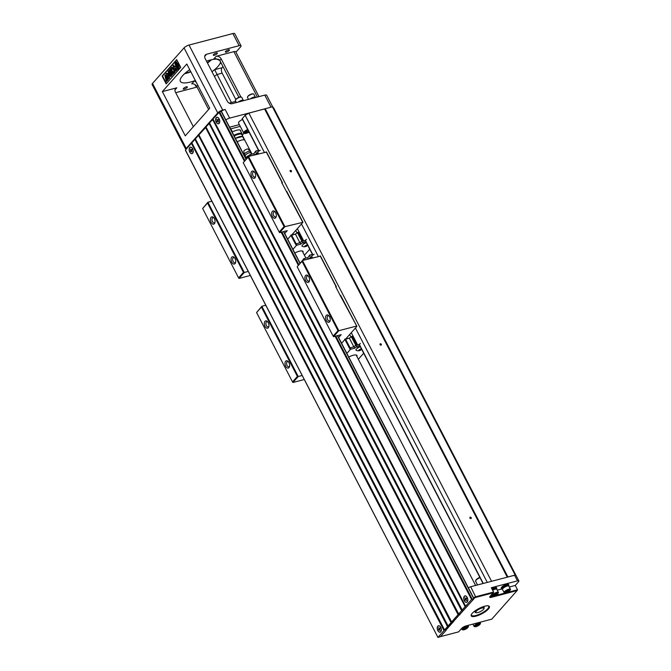 <?xml version="1.0" encoding="UTF-8"?>
<svg xmlns="http://www.w3.org/2000/svg" width="671" height="671" viewBox="0 0 671 671"><rect width="100%" height="100%" fill="white"/><g stroke="black" fill="none" stroke-linecap="round" stroke-linejoin="round"><path stroke-width="1.01" d="M350.874 336.867L349.658 334.519M344.676 339.3L349.49 338.033L352.191 336.297L356.746 344.969M256.582 312.552L292.531 381.908L297.387 376.431L261.43 307.075L256.582 312.552L261.833 306.286L265.775 305.246M297.178 266.748L333.135 336.104L337.983 330.627L302.034 261.271L297.178 266.748L302.428 260.482L320.495 256.121L336.406 286.811L335.643 286.634L340.222 295.475L356.897 326.349L345.909 338.746L344.642 339.266M363.682 353.231L358.348 359.253M348.744 357.031A8.178 2.407 -27.4 0 1 356.964 355.479A8.178 2.407 -27.4 0 1 356.897 356.46M302.034 261.271L302.428 260.482L338.83 330.711L356.536 326.064M337.983 330.627L338.83 330.711L333.537 336.683L341.178 334.678L338.645 337.538M261.43 307.075L261.833 306.286L298.234 376.515L302.176 375.475M297.387 376.431L298.234 376.515L292.942 382.487L292.531 381.908M304.265 379.509L292.942 382.487M349.49 338.033L344.936 339.501L341.606 343.25M311.638 258.067L311.294 257.396L309.063 258.738M303.913 260.088L303.359 259.023L302.755 260.39M310.715 258.31L310.363 257.639M311.696 258.05L311.31 257.412L311.797 257.287M310.329 257.664L308.987 258.754M303.359 259.023L303.988 258.671L304.626 259.903M308.408 258.914L307.763 257.681L303.988 258.671M307.763 257.681L309.784 255.064L310.228 257.698M312.434 254.368L309.784 255.064M355.756 345.204L356.704 344.978L355.756 345.204L351.26 336.54M352.191 336.297L356.678 344.961M349.356 338.142L353.818 346.748M345.557 339.14L350.036 347.779M344.936 339.501L349.432 348.165L353.919 346.722L355.722 345.238M346.865 353.399L350.279 349.541L349.516 348.064M356.704 344.978L357.299 344.819M360.302 346.714A3.833 1.132 152.6 0 0 356.335 349.155A3.833 1.132 152.6 0 0 355.949 350.128A3.833 1.132 152.6 0 0 356.301 350.354M350.136 347.712L350.899 349.188L354.682 348.199L353.919 346.722M350.899 349.188L350.279 349.541M355.613 345.263L357.333 346.798L356.251 346.848L354.682 348.199M357.333 346.798L359.983 346.102M357.014 347.066L360.067 346.27M361.594 349.214A1.661 0.486 -27.4 0 1 361.426 349.499A1.661 0.486 -27.4 0 1 361.199 349.708A1.661 0.486 -27.4 0 1 359.379 350.648A4.554 4.554 0 0 1 356.1 350.254A3.833 1.132 -27.4 0 1 355.94 350.111M360.755 349.121L361.443 349.214L360.805 349.935L358.792 350.463L360.755 349.121M359.379 350.648A1.661 0.486 -27.4 0 1 359.111 349.901A1.661 0.486 -27.4 0 1 361.484 348.987M359.48 350.556L359.195 350.01M360.805 349.935L360.453 349.264M356.704 344.877L357.022 344.542L357.693 345.313L360.394 343.477L358.431 345.104M357.794 345.23L351.285 332.682M312.493 257.84L311.545 256.012L314.145 254.259M311.487 257.656L311.545 256.012M320.134 255.836L336.045 286.525M340.625 295.366L356.897 326.349M336.406 286.811L335.978 287.289M288.949 362.592A3.783 2.198 75.3 0 1 289.503 366.601A3.783 2.198 75.3 0 1 286.5 367.414A3.783 2.198 75.3 0 1 285.141 362.231A3.783 2.198 75.3 0 1 288.161 361.468A3.783 2.198 75.3 0 1 288.949 362.592M268.283 322.709A3.783 2.198 75.3 0 1 268.836 326.718A3.783 2.198 75.3 0 1 265.825 327.532A3.783 2.198 75.3 0 1 264.466 322.348A3.783 2.198 75.3 0 1 267.486 321.585A3.783 2.198 75.3 0 1 268.283 322.709M308.878 276.905A3.783 2.198 75.3 0 1 309.432 280.914A3.783 2.198 75.3 0 1 306.429 281.736A3.783 2.198 75.3 0 1 305.07 276.544A3.783 2.198 75.3 0 1 308.09 275.781A3.783 2.198 75.3 0 1 308.878 276.905M329.553 316.787A3.783 2.198 75.3 0 1 330.107 320.797A3.783 2.198 75.3 0 1 327.104 321.61A3.783 2.198 75.3 0 1 325.737 316.427A3.783 2.198 75.3 0 1 328.756 315.664A3.783 2.198 75.3 0 1 329.553 316.787M267.821 321.979A2.659 1.543 -104.7 0 0 266.857 321.745A2.659 1.543 -104.7 0 0 266.387 325.611A2.659 1.543 -104.7 0 0 268.207 326.886A2.659 1.543 -104.7 0 0 268.937 326.207M329.092 316.058A2.659 1.543 -104.7 0 0 328.127 315.823A2.659 1.543 -104.7 0 0 327.658 319.69A2.659 1.543 -104.7 0 0 329.478 320.964A2.659 1.543 -104.7 0 0 330.207 320.285M308.425 276.175A2.659 1.543 -104.7 0 0 307.452 275.94A2.659 1.543 -104.7 0 0 306.983 279.807A2.659 1.543 -104.7 0 0 308.803 281.082A2.659 1.543 -104.7 0 0 309.532 280.403M288.496 361.862A2.659 1.543 -104.7 0 0 287.532 361.627A2.659 1.543 -104.7 0 0 287.054 365.494A2.659 1.543 -104.7 0 0 288.882 366.769A2.659 1.543 -104.7 0 0 289.604 366.089M333.135 336.104L333.537 336.683M468.433 587.93A2.047 0.604 -27.4 0 1 470.707 586.731L515.261 575.097A3.061 0.906 -27.4 0 1 515.957 575.299L518.884 580.935A3.061 0.906 152.6 0 0 517.484 580.851L491.331 587.721L493.579 592.057L493.185 592.837L475.882 597.383A1.535 0.453 152.6 0 0 474.011 598.448L473.936 598.54M507.486 577.077L514.565 575.215A3.061 0.906 -27.4 0 1 515.261 575.097M515.856 575.19L273.508 107.637L272.418 106.781L515.102 574.963M258.905 151.101L242.147 118.775L245.141 115.253L248.882 113.131L272.418 106.781M271.025 107.142L264.785 95.106L232.191 103.661A4.085 3.103 -138.4 0 1 227.175 101.036L205.158 58.553A4.085 3.103 -138.4 0 1 205.318 54.997A4.085 3.103 -138.4 0 1 206.576 54.242L239.17 45.687A4.085 1.199 -27.4 0 1 241.032 45.796A4.085 1.199 -27.4 0 1 240.621 46.836L235.924 52.137M221.061 111.47A4.085 1.199 -27.4 0 1 225.137 109.448L222.73 110.086A4.085 1.199 152.6 0 0 217.74 112.921L186.236 148.467A4.085 1.199 152.6 0 0 185.825 149.507L152.116 84.479A4.085 1.199 -27.4 0 1 152.527 83.447L184.039 47.893A4.085 1.199 -27.4 0 1 189.021 45.058L232.871 33.55A4.085 1.199 -27.4 0 1 234.741 33.659L241.032 45.796M264.802 108.895L229.633 118.121A4.085 1.199 152.6 0 0 225.85 119.933M219.165 59.644A22.479 6.618 152.6 0 0 213.453 59.375L216.171 56.305L233.869 51.659A4.085 1.199 -27.4 0 1 235.731 51.776L258.989 96.632M216.171 56.305A4.085 3.103 -138.4 0 1 221.187 58.931L219.811 60.482L238.943 97.379M239.69 97.136L240.512 96.213L221.187 58.931M240.512 96.213A4.085 3.103 -138.4 0 1 240.839 97.035M235.798 101.388L229.18 103.124M213.453 59.375L215.735 58.654L219.811 60.482M221.22 63.2L220.105 63.485L221.111 62.982M162.348 91.6L185.271 135.819L209.721 108.232L186.798 64.013L162.348 91.6L176.834 87.8L174.972 89.897M166.173 83.858L180.734 67.427L176.691 59.627L162.122 76.049L166.173 83.858M176.154 62.697L176.876 62.923L176.003 62.252L176.624 61.9L176.943 62.881M175.223 64.735L176.423 64.458L176.901 62.848L177.052 65.699L175.223 64.735L176.414 64.475M176.901 62.848L177.052 65.699M175.232 66.01L177.454 66.446L176.934 69.289L176.431 67.259L175.232 66.01L177.052 66.555L176.934 69.289M170.761 68.375L173.856 73.474L172.598 74.54L170.249 71.571L171.583 75.689L170.728 76.653L168.027 71.453L168.555 70.858L170.686 74.951L169.117 70.22L169.671 69.599L172.346 73.064L170.224 68.97L170.761 68.375L173.454 73.575L172.598 74.54M170.988 72.502L171.986 75.58L170.728 76.653M168.555 70.858L169.88 72.518M169.671 69.599L171.365 71.176M176.8 59.845L162.525 75.949L166.458 83.531M166.517 73.156L167.062 74.204L168.22 72.896L168.673 73.768L169.159 78.457L168.706 78.968L166.19 75.186L165.997 73.743L166.517 73.156L167.356 73.877M168.22 72.896L169.075 73.667L169.562 78.348L168.706 78.968M167.104 75.89L166.643 76.066M173.588 65.179L176.691 70.27L176.121 70.916L174.519 68.71L174.569 72.325L173.797 73.189L173.814 69.96L171.046 68.048L171.784 67.217L173.823 68.786L173.017 65.817L173.588 65.179L176.288 70.38L175.718 71.025M174.93 69.507L174.972 72.216L173.797 73.189M171.784 67.217L173.831 68.375M165.091 75.051L166.475 75.672M166.072 75.781L165.989 76.385L164.974 76.1L165.653 78.297L166.567 76.939L167.7 79.958L166.265 81.577L165.779 80.637L166.802 79.488L166.433 78.507L165.762 79.346L164.89 75.077L166.072 75.781L165.586 76.494M165.2 76.117L165.846 78.172M166.567 76.939L168.102 79.857L166.265 81.577M166.593 78.935L165.955 79.262M179.434 67.746L177.614 66.79L177.765 69.633L178.251 68.014L179.434 67.746L177.614 66.79M177.765 69.633L178.645 67.922M177.723 63.191L179.828 66.37L177.605 65.926L177.723 63.191L178.234 65.23L179.425 66.479M175.794 62.562L176.389 63.535L175.651 63.082L175.592 64.089L175.265 63.082L175.693 63.737L175.576 62.738L176.003 63.409L175.819 62.462L175.987 63.644M176.129 63.602L175.584 64.064M175.508 64.131L175.945 63.997L175.341 64.374L175.005 63.376L175.341 64.374M176.003 63.409L175.584 62.722M168.169 74.347L167.515 75.077L168.438 76.855L168.169 74.347M167.515 75.077L168.32 75.739M176.632 61.933L176.507 63.007M176.372 63.124L176.238 62.697M193.349 126.71L175.416 92.112A4.085 3.103 -138.4 0 1 175.576 88.555A4.085 3.103 -138.4 0 1 176.834 87.8M208.631 109.465L196.737 86.517A4.085 3.103 41.6 0 0 191.721 83.892L194.431 80.83A22.479 6.618 152.6 0 0 195.345 80.503M196.343 82.432L194.431 80.83M231.445 102.529L214.636 69.658L222.126 67.696A4.085 2.374 -104.7 0 0 222.16 73.156L216.934 74.531A26.572 7.826 -27.4 0 1 214.376 76.343M197.031 87.079L175.71 92.682M264.785 95.106A4.085 1.199 -27.4 0 1 266.647 95.215L272.795 107.083M255.148 97.639A4.085 1.199 152.6 0 0 253.688 98.016M255.466 97.555L255.332 97.303A3.472 1.023 152.6 0 0 250.308 98.905M255.45 97.521A3.573 1.057 152.6 0 0 255.425 97.253A3.573 1.057 152.6 0 0 253.403 97.27A3.573 1.057 152.6 0 0 250.224 98.931M248.471 99.392L247.456 97.421A3.573 1.057 -27.4 0 1 247.565 96.85A3.573 1.057 -27.4 0 1 250.149 94.846A3.573 1.057 -27.4 0 1 253.277 93.89A3.573 1.057 -27.4 0 1 253.806 94.133L255.425 97.253M247.775 96.565A2.994 0.881 -27.4 0 1 247.876 96.33A2.994 0.881 -27.4 0 1 250.048 94.645A2.994 0.881 -27.4 0 1 252.673 93.848A2.994 0.881 -27.4 0 1 252.925 93.898M243.078 100.801A4.085 1.199 152.6 0 0 241.619 101.187M243.397 100.717L243.263 100.465A3.472 1.023 152.6 0 0 238.239 102.076M243.38 100.692A3.573 1.057 152.6 0 0 243.355 100.424A3.573 1.057 152.6 0 0 241.334 100.44A3.573 1.057 152.6 0 0 238.155 102.101M236.402 102.554L235.387 100.591A3.573 1.057 -27.4 0 1 235.496 100.021A3.573 1.057 -27.4 0 1 238.079 98.008A3.573 1.057 -27.4 0 1 241.208 97.06A3.573 1.057 -27.4 0 1 241.736 97.303L243.355 100.424M235.706 99.736A2.994 0.881 -27.4 0 1 235.806 99.501A2.994 0.881 -27.4 0 1 237.979 97.815A2.994 0.881 -27.4 0 1 240.604 97.018A2.994 0.881 -27.4 0 1 240.855 97.069M185.037 73.315A22.99 6.769 152.6 0 0 190.698 71.537M207.322 62.73A22.99 6.769 152.6 0 0 210.988 59.862M211.55 59.727A22.479 6.618 -27.4 0 1 207.473 63.015M190.849 71.831A22.479 6.618 -27.4 0 1 184.6 73.701M187.134 87.498A2.298 0.679 -27.4 0 1 184.961 88.882A2.298 0.679 -27.4 0 1 183.275 89.033A2.298 0.679 -27.4 0 1 185.011 87.373A2.298 0.679 -27.4 0 1 187.36 86.92A2.298 0.679 -27.4 0 1 187.134 87.498M196.385 85.93A2.298 0.679 -27.4 0 1 195.345 85.871A2.298 0.679 -27.4 0 1 195.706 85.15M217.136 53.646A2.298 0.679 -27.4 0 1 214.972 55.03A2.298 0.679 -27.4 0 1 213.286 55.181A2.298 0.679 -27.4 0 1 215.014 53.521A2.298 0.679 -27.4 0 1 217.37 53.068A2.298 0.679 -27.4 0 1 217.136 53.646M229.205 50.476A2.298 0.679 -27.4 0 1 227.041 51.86A2.298 0.679 -27.4 0 1 225.355 52.011A2.298 0.679 -27.4 0 1 227.083 50.35A2.298 0.679 -27.4 0 1 229.44 49.897A2.298 0.679 -27.4 0 1 229.205 50.476M220.507 61.824A22.479 6.618 -27.4 0 1 218.025 66.404A22.479 6.618 -27.4 0 1 211.961 71.688M195.345 80.495A22.479 6.618 -27.4 0 1 180.365 81.392A22.479 6.618 -27.4 0 1 189.734 69.675M206.517 61.17A22.479 6.618 -27.4 0 1 219.258 59.736M223.024 66.681L222.126 67.696M235.815 99.493L222.16 73.156M243.942 133.294L242.223 135.232L243.959 133.311M242.499 119.446A4.596 1.35 152.6 0 0 238.985 121.862A4.596 1.35 152.6 0 0 238.524 123.028L243.69 132.992A4.596 1.35 -27.4 0 1 247.666 129.419M229.608 127.188A4.085 1.199 -27.4 0 1 229.633 127.18L239.354 124.63M232.132 132.061A8.429 2.483 -27.4 0 1 240.612 130.459A8.429 2.483 -27.4 0 1 240.671 131.122M240.252 126.358L230.539 128.907A4.085 1.199 152.6 0 0 230.505 128.916M230.782 129.453A2.734 0.805 -27.4 0 1 231.193 129.637L231.411 130.065M231.092 130.048A2.91 0.856 -27.4 0 1 231.705 130.249A2.91 0.856 -27.4 0 1 231.73 130.442M231.772 131.357A3.498 3.498 0 0 0 231.906 130.761A2.91 0.856 152.6 0 0 231.881 130.577A2.91 0.856 152.6 0 0 231.26 130.375M233.835 135.341A8.178 2.407 -27.4 0 1 242.055 133.789A8.178 2.407 -27.4 0 1 242.038 134.628A8.178 2.407 -27.4 0 1 241.979 134.77L242.038 134.628M241.971 134.745A7.867 2.315 152.6 0 0 234.011 135.676M234.078 135.81A7.356 2.164 -27.4 0 1 240.839 133.999A7.356 2.164 -27.4 0 1 241.015 134.057M252.011 154.12L241.87 134.544A7.666 2.256 152.6 0 0 241.216 134.099A7.666 2.256 152.6 0 0 234.171 135.995M237.182 141.799A7.666 2.256 152.6 0 1 244.345 139.937L242.541 136.473A7.666 2.256 152.6 0 0 235.387 138.335L242.541 136.473M248.48 130.979L248.069 130.191M246.165 131.801L244.563 133.135L247.465 131.558L246.391 130.929L246.207 131.893L244.563 133.135M247.683 131.675L244.94 133.428L248.354 132.531L247.683 131.675L248.354 132.531L249.067 132.12A4.085 1.199 152.6 0 1 248.337 132.489M247.725 131.759L244.94 133.428M247.465 131.558L246.442 131.021L246.207 131.893M489.939 596.511A3.061 0.906 152.6 0 0 489.964 596.561A3.061 0.906 152.6 0 0 491.357 596.645L517.509 589.784L515.261 585.447L518.574 581.715A3.061 0.906 152.6 0 0 518.884 580.935M507.855 576.867L265.171 108.677M507.268 577.135L264.609 108.996M381.329 344.307A0.814 0.621 -138.4 0 1 380.272 344.936A0.814 0.621 -138.4 0 1 380.071 343.929A0.814 0.621 -138.4 0 1 381.329 344.307M491.541 581.262L248.882 113.131M290.157 171.239A0.814 0.621 41.6 0 0 291.415 171.617A0.814 0.621 41.6 0 0 290.191 170.535A0.814 0.621 41.6 0 0 290.157 171.239M469.918 518.046A0.814 0.621 41.6 0 0 471.176 518.415A0.814 0.621 41.6 0 0 469.952 517.333A0.814 0.621 41.6 0 0 469.918 518.046M487.28 582.378L355.429 328.01M318.264 256.322L301.497 223.971M264.332 152.283L245.141 115.253M473.6 597.903A2.047 0.604 -27.4 0 1 475.882 596.695L493.579 592.057M491.835 588.677A4.085 1.199 -27.4 0 1 494.602 587.511A4.085 1.199 -27.4 0 1 496.473 587.62L496.783 588.224A4.085 1.199 -27.4 0 1 496.532 589.071M502.436 589.104A4.085 1.199 -27.4 0 1 501.598 588.819L501.279 588.215A4.085 1.199 -27.4 0 1 502.805 586.211A4.085 1.199 -27.4 0 1 506.672 584.34A4.085 1.199 -27.4 0 1 508.543 584.449L508.853 585.062A4.085 1.199 -27.4 0 1 508.601 585.9M515.261 585.447L509.289 587.016M501.774 588.987L497.219 590.186M488.354 609.083A10.216 3.011 -27.4 0 1 477.324 615.743A10.216 3.011 -27.4 0 1 471.252 614.846A10.216 3.011 -27.4 0 1 478.926 608.522A10.216 3.011 -27.4 0 1 488.513 605.896A10.216 3.011 -27.4 0 1 488.354 609.083M440.713 636.46L440.637 636.443A1.535 0.453 152.6 0 0 440.713 636.46A1.535 0.453 152.6 0 0 441.283 636.418L458.587 631.872L461.673 628.392A3.573 1.057 -27.4 0 1 466.035 625.909L491.784 619.148L517.115 590.572L491.365 597.333A3.573 1.057 -27.4 0 1 489.738 596.863A3.573 1.057 -27.4 0 1 490.09 596.326L493.185 592.837M467.628 605.653L459.736 614.552M453.948 621.086L446.056 629.985M517.509 589.784L517.115 590.572M471.394 614.527A9.704 2.86 152.6 0 0 471.461 615.232A9.704 2.86 152.6 0 0 478.566 614.602A9.704 2.86 152.6 0 0 487.725 608.756A9.704 2.86 152.6 0 0 488.706 606.299A9.704 2.86 152.6 0 0 488.169 605.829M467.964 627.393L468.283 626.873A3.573 1.057 152.6 0 0 468.392 626.303A3.573 1.057 152.6 0 0 464.726 627.016A3.573 1.057 152.6 0 0 462.042 629.599A3.573 1.057 152.6 0 0 462.571 629.843L463.175 629.884A2.994 0.881 152.6 0 0 464.097 629.759A2.994 0.881 152.6 0 0 467.964 627.393A2.994 0.881 152.6 0 0 464.986 627.511A2.994 0.881 152.6 0 0 463.175 629.884M464.634 629.163L463.804 629.046L464.567 628.182L466.982 627.553L464.634 629.163L464.29 628.501M466.219 628.408L465.8 627.603M480.033 624.231L480.352 623.711A3.573 1.057 152.6 0 0 480.461 623.133A3.573 1.057 152.6 0 0 476.796 623.845A3.573 1.057 152.6 0 0 474.112 626.429A3.573 1.057 152.6 0 0 474.64 626.672L475.244 626.714A2.994 0.881 152.6 0 0 476.167 626.588A2.994 0.881 152.6 0 0 480.033 624.231A2.994 0.881 152.6 0 0 477.056 624.349A2.994 0.881 152.6 0 0 475.244 626.714M476.704 625.993L475.873 625.875L476.636 625.011L479.052 624.382L476.704 625.993L476.36 625.33M478.289 625.246L477.869 624.433M501.598 588.819A4.085 1.199 -27.4 0 1 503.124 586.815A4.085 1.199 -27.4 0 1 506.991 584.944A4.085 1.199 -27.4 0 1 508.853 585.062M502.478 589.18L502.143 588.534A3.472 1.023 -27.4 0 1 502.487 587.653A3.472 1.023 -27.4 0 1 505.766 585.565A3.472 1.023 -27.4 0 1 508.308 585.338L508.643 585.984M504.114 592.577L502.495 589.448A3.573 1.057 -27.4 0 1 503.837 587.695A3.573 1.057 -27.4 0 1 507.217 586.06A3.573 1.057 -27.4 0 1 508.853 586.16L510.472 589.281A3.573 1.057 152.6 0 0 508.836 589.188A3.573 1.057 152.6 0 0 505.448 590.815A3.573 1.057 152.6 0 0 504.114 592.577A3.573 1.057 152.6 0 0 504.642 592.812L505.255 592.854A2.994 0.881 152.6 0 0 507.88 592.057A2.994 0.881 152.6 0 0 510.044 590.371A2.994 0.881 152.6 0 0 508.769 589.809A2.994 0.881 152.6 0 0 505.473 591.537A2.994 0.881 152.6 0 0 505.255 592.854M510.044 590.371L510.363 589.851A3.573 1.057 152.6 0 0 510.472 589.281M508.241 590.413L509.063 590.522L508.299 591.386L505.884 592.023L508.241 590.413M508.299 591.386L507.88 590.581M506.706 592.132L506.37 591.478M492.145 589.289A4.085 1.199 -27.4 0 1 494.921 588.115A4.085 1.199 -27.4 0 1 496.783 588.224M492.229 589.448A3.472 1.023 -27.4 0 1 496.238 588.509L496.574 589.155M492.665 590.287A3.573 1.057 -27.4 0 1 495.148 589.23A3.573 1.057 -27.4 0 1 496.783 589.331L498.402 592.451A3.573 1.057 152.6 0 0 496.766 592.35A3.573 1.057 152.6 0 0 493.378 593.986A3.573 1.057 152.6 0 0 492.044 595.739A3.573 1.057 152.6 0 0 492.573 595.982L493.185 596.024A2.994 0.881 152.6 0 0 495.81 595.227A2.994 0.881 152.6 0 0 497.974 593.541A2.994 0.881 152.6 0 0 496.699 592.979A2.994 0.881 152.6 0 0 493.403 594.707A2.994 0.881 152.6 0 0 493.185 596.024M497.974 593.541L498.293 593.021A3.573 1.057 152.6 0 0 498.402 592.451M496.163 593.583L496.993 593.692L496.23 594.556L493.814 595.194L496.163 593.583M496.23 594.556L495.81 593.751M494.636 595.303L494.292 594.649M467.167 597.551A3.221 1.87 -104.7 0 0 466.437 596.544A3.221 1.87 -104.7 0 0 464.097 596.787A3.221 1.87 -104.7 0 0 464.382 600.688A3.221 1.87 -104.7 0 0 467.62 601.031A3.221 1.87 -104.7 0 0 467.167 597.551M466.404 600.654L465.775 599.455L465.162 600.142L465.557 599.027L464.936 597.819L465.775 598.784L466.387 598.087L465.993 599.203L466.605 600.377M465.775 598.784L466.555 598.574M464.944 599.715L466.001 599.211M466.337 598.826L465.557 599.027M440.688 627.419A3.221 1.87 -104.7 0 0 439.958 626.412A3.221 1.87 -104.7 0 0 437.618 626.664A3.221 1.87 -104.7 0 0 437.911 630.555A3.221 1.87 -104.7 0 0 441.141 630.908A3.221 1.87 -104.7 0 0 440.688 627.419M439.924 630.53L439.304 629.323L438.683 630.019L439.077 628.895L438.457 627.695L439.295 628.652L439.908 627.964L439.513 629.079L440.126 630.254M439.295 628.652L440.075 628.45M438.465 629.591L439.522 629.088M439.857 628.693L439.077 628.895M476.167 612.715L475.529 612.548A5.108 1.501 -27.4 0 1 475.102 612.246A5.108 1.501 -27.4 0 1 478.943 608.563A5.108 1.501 -27.4 0 1 484.168 607.54A5.108 1.501 -27.4 0 1 484.16 608.069L483.934 608.689A4.596 1.35 152.6 0 0 479.237 609.125A4.596 1.35 152.6 0 0 476.167 612.715A4.596 1.35 152.6 0 0 479.782 611.868A4.596 1.35 152.6 0 0 483.481 609.377A4.596 1.35 152.6 0 0 483.934 608.689M216.314 122.097A3.221 1.87 -104.7 0 0 219.543 122.449A3.221 1.87 -104.7 0 0 219.09 118.96A3.221 1.87 -104.7 0 0 218.36 117.953A3.221 1.87 -104.7 0 0 216.02 118.205A3.221 1.87 -104.7 0 0 216.314 122.097M218.327 122.072L217.698 120.864L217.085 121.552L216.867 121.132L217.479 120.436L216.859 119.237L217.698 120.193L218.31 119.505L217.916 120.621L218.528 121.786M217.698 120.193L218.478 119.992M216.867 121.132L217.924 120.621M218.26 120.235L217.479 120.436M189.834 151.965A3.221 1.87 -104.7 0 0 193.063 152.317A3.221 1.87 -104.7 0 0 192.611 148.836A3.221 1.87 -104.7 0 0 191.881 147.821A3.221 1.87 -104.7 0 0 189.541 148.073A3.221 1.87 -104.7 0 0 189.834 151.965M191.847 151.94L191.227 150.732L190.614 151.428L190.388 151L191 150.312L190.379 149.105L191.218 150.069L191.831 149.373L191.436 150.489L192.049 151.663M191.218 150.069L191.998 149.859M190.388 151L191.445 150.497M191.78 150.103L191 150.312M192.669 148.769A3.347 1.946 75.3 0 1 193.156 152.317A3.347 1.946 75.3 0 1 190.497 153.047A3.347 1.946 75.3 0 1 189.297 148.45A3.347 1.946 75.3 0 1 191.965 147.779A3.347 1.946 75.3 0 1 192.669 148.769M219.149 118.901A3.347 1.946 75.3 0 1 219.635 122.441A3.347 1.946 75.3 0 1 216.976 123.17A3.347 1.946 75.3 0 1 215.768 118.582A3.347 1.946 75.3 0 1 218.444 117.911A3.347 1.946 75.3 0 1 219.149 118.901M206.072 127.113L198.901 134.863L451.709 622.134L451.029 622.621L198.465 135.357L195.37 138.847L448.178 626.118L447.507 626.605L194.934 139.342L191.839 142.831L444.647 630.103L443.976 630.589L191.403 143.326L185.448 150.052L437.962 637.433L440.428 636.67L446.165 630.203L445.804 629.918L474.02 598.708L471.554 599.471L465.599 606.19L213.026 118.935L219.61 111.856L244.848 160.554M209.604 123.129L205.963 126.894L458.771 614.166L458.092 614.653L205.527 127.398M213.135 119.144L209.495 122.91L462.302 610.191L461.623 610.669L209.05 123.414M246.005 159.253L221.212 111.436L219.61 111.856M221.212 111.436L246.072 159.178M191.956 143.04L191.403 143.326M195.487 139.056L194.934 139.342M199.01 135.072L198.465 135.357M446.165 630.203L445.938 629.759M459.845 614.77L459.618 614.326M212.581 119.43L465.154 606.685L465.599 606.19M467.217 597.484A3.347 1.946 75.3 0 1 467.712 601.031A3.347 1.946 75.3 0 1 465.053 601.761A3.347 1.946 75.3 0 1 463.846 597.173A3.347 1.946 75.3 0 1 466.521 596.494A3.347 1.946 75.3 0 1 467.217 597.484M461.623 610.669L458.536 614.158M451.029 622.621L447.943 626.102M458.092 614.653L451.474 622.118M465.154 606.685L462.067 610.174M443.976 630.589L438.012 637.307M440.746 627.36A3.347 1.946 75.3 0 1 441.233 630.908A3.347 1.946 75.3 0 1 438.574 631.629A3.347 1.946 75.3 0 1 437.375 627.041A3.347 1.946 75.3 0 1 440.042 626.37A3.347 1.946 75.3 0 1 440.746 627.36M447.507 626.605L444.412 630.086M296.943 232.829L295.726 230.48M243.246 162.701L279.203 232.065L284.059 226.588L248.102 157.224L243.246 162.701L248.505 156.435L284.907 226.664L302.965 222.311L291.977 234.707L290.736 235.219M290.753 235.253L295.559 233.994L298.26 232.258L302.814 240.923M202.65 208.505L238.599 277.869L243.456 272.392L207.507 203.028L202.65 208.505L207.901 202.239L211.843 201.208M248.102 157.224L248.505 156.435L266.563 152.082L282.474 182.772L281.711 182.587L302.604 222.017M309.75 249.193L304.416 255.215M294.821 252.992A8.178 2.407 -27.4 0 1 303.04 251.44A8.178 2.407 -27.4 0 1 302.965 252.422M284.059 226.588L284.907 226.664L279.606 232.644L287.255 230.631L284.714 233.5M207.507 203.028L207.901 202.239L244.303 272.468L248.245 271.436M243.456 272.392L244.303 272.468L239.01 278.448L238.599 277.869M250.342 275.471L239.01 278.448M295.559 233.994L291.004 235.454L287.674 239.212M257.706 154.02L257.362 153.357L256.439 153.6L255.131 154.699M249.981 156.049L249.436 154.984L248.832 156.351M256.783 154.263L256.439 153.6M257.765 154.011L257.379 153.374L257.865 153.24M256.406 153.625L255.064 154.716M249.436 154.984L250.057 154.632L250.694 155.865M254.477 154.867L253.839 153.642L250.057 154.632M253.839 153.642L255.861 151.025L256.297 153.659M258.503 150.329L255.861 151.025M301.824 241.166L302.772 240.939L301.824 241.166L297.337 232.493M298.26 232.258L302.755 240.923M295.425 234.104L299.887 242.709M291.625 235.102L296.104 243.732M291.004 235.454L295.5 244.127L299.996 242.684L301.791 241.191M292.933 249.36L296.347 245.502L295.584 244.026M302.772 240.939L303.376 240.78M306.37 242.676A3.833 1.132 152.6 0 0 302.403 245.116A3.833 1.132 152.6 0 0 302.017 246.089A3.833 1.132 152.6 0 0 302.369 246.316M296.213 243.674L296.976 245.15L300.759 244.152L299.996 242.684M296.976 245.15L296.347 245.502M301.69 241.225L303.409 242.751L302.319 242.81L300.759 244.152M303.409 242.751L306.051 242.055M303.082 243.028L306.144 242.231M307.67 245.175A1.661 0.486 -27.4 0 1 307.494 245.452A1.661 0.486 -27.4 0 1 307.268 245.67A1.661 0.486 -27.4 0 1 305.456 246.609A4.554 4.554 0 0 1 302.168 246.215A3.833 1.132 -27.4 0 1 302.009 246.072M306.823 245.083L307.511 245.175L306.873 245.896L304.86 246.425L306.823 245.083M305.456 246.609A1.661 0.486 -27.4 0 1 305.188 245.854A1.661 0.486 -27.4 0 1 307.553 244.949M305.548 246.517L305.263 245.963M306.873 245.896L306.521 245.217M302.772 240.839L303.091 240.503L303.762 241.275L306.471 239.438L304.5 241.057M303.862 241.191L297.354 228.635M258.561 153.802L257.614 151.965L260.222 150.212M257.563 153.617L257.614 151.965M245.536 158.289L247.322 156.276L247.574 157.484M245.594 158.02L245.334 155.655A3.061 0.906 -27.4 0 1 246.475 154.145A3.061 0.906 -27.4 0 1 249.377 152.753A3.061 0.906 -27.4 0 1 250.778 152.829L252.061 154.171M247.322 156.276L251.029 154.531M251.13 154.347L251.977 154.129M244.353 154.405A3.372 0.99 -27.4 0 1 245.762 152.753A3.372 0.99 -27.4 0 1 248.832 151.302A3.372 0.99 -27.4 0 1 250.317 151.319L248.077 149.096A2.399 0.705 -27.4 0 0 247.02 149.088A2.399 0.705 -27.4 0 0 244.831 150.119A2.399 0.705 -27.4 0 0 243.833 151.294L244.353 154.405A3.372 0.99 -27.4 0 0 244.37 154.464L245.443 155.773A3.061 0.906 -27.4 0 1 245.334 155.655M250.317 151.319A3.372 0.99 -27.4 0 1 250.35 151.361L250.803 152.996M266.202 151.797L282.114 182.487M286.693 191.327L302.965 222.311M282.474 182.772L282.055 183.25M235.018 258.545A3.783 2.198 75.3 0 1 235.58 262.554A3.783 2.198 75.3 0 1 232.569 263.376A3.783 2.198 75.3 0 1 231.21 258.192A3.783 2.198 75.3 0 1 234.229 257.429A3.783 2.198 75.3 0 1 235.018 258.545M214.351 218.671A3.783 2.198 75.3 0 1 214.905 222.671A3.783 2.198 75.3 0 1 211.902 223.493A3.783 2.198 75.3 0 1 210.535 218.31A3.783 2.198 75.3 0 1 213.554 217.547A3.783 2.198 75.3 0 1 214.351 218.671M254.946 172.866A3.783 2.198 75.3 0 1 255.5 176.867A3.783 2.198 75.3 0 1 252.497 177.689A3.783 2.198 75.3 0 1 251.139 172.506A3.783 2.198 75.3 0 1 254.158 171.742A3.783 2.198 75.3 0 1 254.946 172.866M275.622 212.749A3.783 2.198 75.3 0 1 276.175 216.75A3.783 2.198 75.3 0 1 273.172 217.572A3.783 2.198 75.3 0 1 271.814 212.388A3.783 2.198 75.3 0 1 274.833 211.625A3.783 2.198 75.3 0 1 275.622 212.749M213.89 217.941A2.659 1.543 -104.7 0 0 212.925 217.706A2.659 1.543 -104.7 0 0 212.455 221.573A2.659 1.543 -104.7 0 0 214.275 222.847A2.659 1.543 -104.7 0 0 215.005 222.168M275.169 212.019A2.659 1.543 -104.7 0 0 274.196 211.784A2.659 1.543 -104.7 0 0 273.726 215.651A2.659 1.543 -104.7 0 0 275.546 216.926A2.659 1.543 -104.7 0 0 276.276 216.247M254.494 172.137A2.659 1.543 -104.7 0 0 253.529 171.902A2.659 1.543 -104.7 0 0 253.051 175.768A2.659 1.543 -104.7 0 0 254.871 177.043A2.659 1.543 -104.7 0 0 255.601 176.364M234.565 257.823A2.659 1.543 -104.7 0 0 233.6 257.589A2.659 1.543 -104.7 0 0 233.131 261.455A2.659 1.543 -104.7 0 0 234.951 262.73A2.659 1.543 -104.7 0 0 235.68 262.051M279.203 232.065L279.606 232.644M357.752 345.28L358.574 345.062M239.17 45.687L232.871 33.55M222.73 110.086L189.021 45.058M225.137 109.448L229.633 118.121M217.74 112.921L184.039 47.893M186.236 148.467L152.527 83.447M206.576 54.242L204.714 56.339M257.396 97.043L233.869 51.659M220.105 63.485A22.479 6.618 152.6 0 0 220.566 61.933M197.828 85.284L196.737 86.517M211.977 71.705A22.479 6.618 152.6 0 0 214.636 69.658M229.633 127.18L230.539 128.907M247.96 129.989A4.085 1.199 152.6 0 0 244.437 132.632A4.085 1.199 152.6 0 0 246.232 133.303A4.085 1.199 152.6 0 0 248.245 132.531M483.246 583.435L359.337 344.399M313.013 255.022L305.406 240.361M259.081 150.983L242.256 118.515M479.983 577.597A4.596 1.35 152.6 0 0 475.63 581.346L477.5 584.944M475.882 597.383L470.707 586.731M517.484 580.851L514.565 575.215M490.786 595.546L491.365 597.333M475.823 580.524A4.085 1.199 -27.4 0 1 479.824 577.303M473.785 598.691L337.446 335.659M299.937 263.3L283.514 231.612M283.607 231.596L300.004 263.217M337.538 335.634L473.885 598.675M471.554 599.471L335.123 336.263M298.268 265.171L281.191 232.225M244.345 161.132L218.981 112.208M281.904 232.04L298.78 264.6M335.835 336.079L472.174 599.111M303.82 241.241L304.642 241.023M361.199 349.708A4.554 4.554 0 0 0 361.635 349.289M358.499 345.104L357.693 345.313M247.876 96.33L247.565 96.85M252.673 93.848L253.277 93.89M235.806 99.501L235.496 100.021M240.604 97.018L241.208 97.06M240.109 130.04L242.055 133.789M302.202 250.929L305.942 258.159M356.125 354.976L475.596 585.447M243.69 132.992C243.556 133.512 244.37 133.63 246.131 133.361L248.304 132.531M483.036 583.493L359.178 344.542M312.837 255.139L305.246 240.503M468.392 626.303L467.93 625.414M462.042 629.599L461.505 628.576M480.461 623.133L480 622.243M474.112 626.429L472.904 624.105M492.044 595.739L491.516 594.716M479.815 577.278L476.1 579.752L475.63 581.346M466.966 597.056L466.437 596.544M467.83 600.327L467.62 601.031M440.495 626.924L439.958 626.412M441.35 630.195L441.141 630.908M474.573 611.231L475.102 612.246M483.648 606.534L484.168 607.54M219.752 121.736L219.543 122.449M218.889 118.465L218.36 117.953M193.273 151.612L193.063 152.317M192.418 148.341L191.881 147.821M474.02 598.708L337.639 335.609M300.08 263.133L283.707 231.562M246.148 159.094L221.447 111.445M437.962 637.433L185.389 150.178M307.268 245.67A4.554 4.554 0 0 0 307.704 245.242M304.567 241.065L303.762 241.275"/></g></svg>
